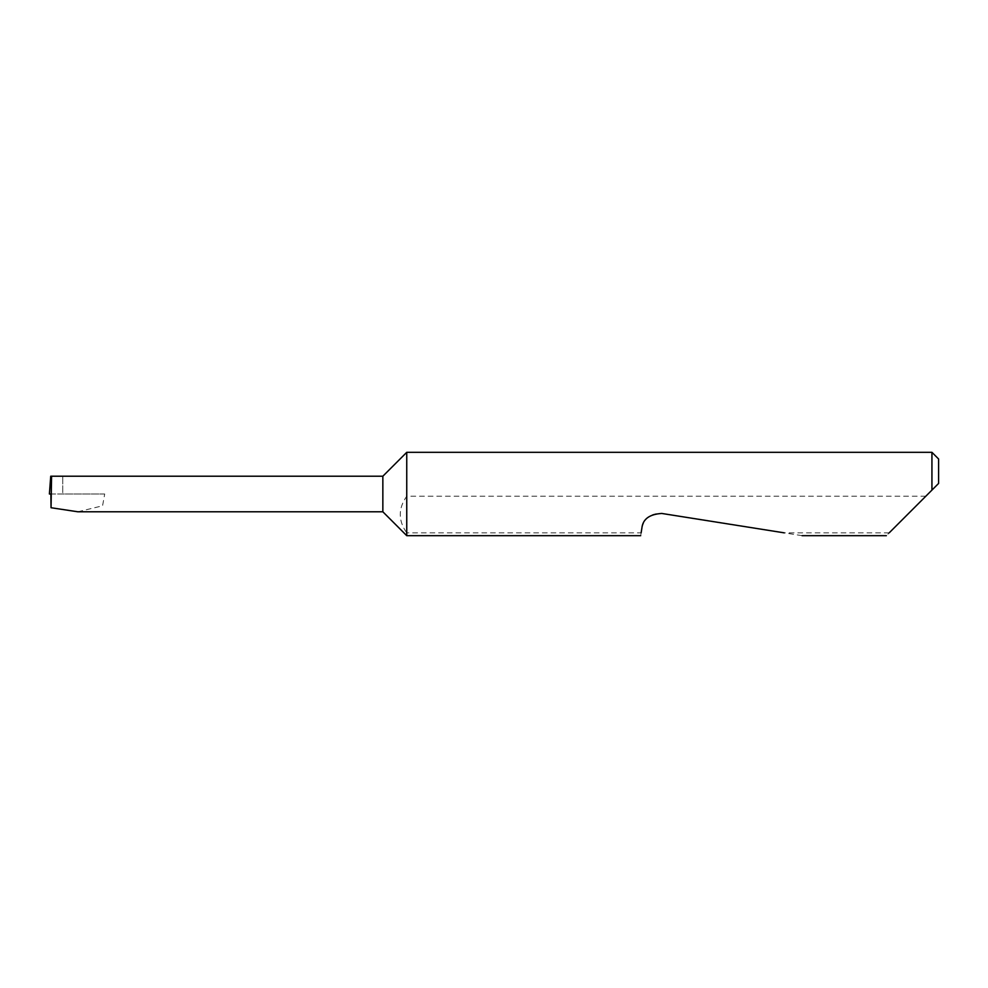 <?xml version="1.0" encoding="UTF-8"?>
<svg xmlns="http://www.w3.org/2000/svg" width="988" height="988" viewBox="0 0 988 988"><rect width="100%" height="100%" fill="white"/><g stroke="black" fill="none" stroke-linecap="round" stroke-linejoin="round"><path stroke-width="0.74" stroke-dasharray="4.94 3.71" d="M382.85 476.216L382.85 511.784M406.747 452.319L406.747 496.223C398.102 508.45 398.102 520.651 406.747 532.853L406.747 535.681M928.041 494L886.36 535.681M802.108 535.681L661.75 513.451C651.253 512.908 644.645 517.712 641.916 527.864L641.126 532.853L406.747 532.853M641.126 532.853L640.681 535.681M889.188 532.853L784.262 532.853M931.931 452.319L931.931 490.11M77.842 511.784L102.567 505.807L104.703 494L50.894 494M104.703 494L62.738 494L62.738 476.216L62.738 494L49.4 494M925.818 496.223L406.747 496.223M938.6 483.441L938.6 458.988M62.738 476.216L50.734 476.216"/><path stroke-width="1.48" d="M382.85 511.784L382.85 476.216L51.574 476.216L51.043 507.733L77.842 511.784L382.85 511.784L406.747 535.681L406.747 452.319L931.931 452.319L931.931 490.11L928.041 494L938.6 483.441L931.931 490.11M889.188 532.853L928.041 494M641.126 532.853L641.916 527.864C642.916 519.058 649.536 514.254 661.75 513.451L784.262 532.853M51.574 476.216L50.734 476.216L49.4 494L51.265 494M51.043 507.733L50.894 494M931.931 452.319L938.6 458.988L938.6 483.441M886.36 535.681L802.108 535.681M640.681 535.681L406.747 535.681M382.85 476.216L406.747 452.319"/></g></svg>

